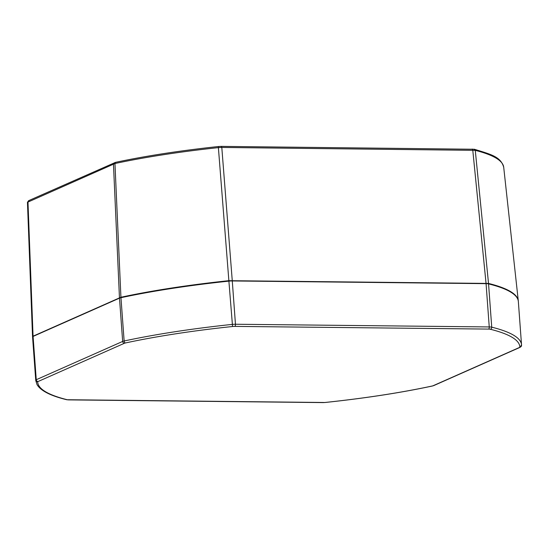<?xml version="1.0" encoding="UTF-8"?>
<svg xmlns="http://www.w3.org/2000/svg" width="549" height="549" viewBox="0 0 549 549"><rect width="100%" height="100%" fill="white"/><g stroke="black" fill="none" stroke-linecap="round" stroke-linejoin="round"><path stroke-width="0.82" d="M518.331 301.353A243.536 42.266 175.8 0 0 518.29 300.852A243.536 42.266 175.8 0 0 488.521 283.435L228.864 280.676A243.536 42.266 175.8 0 0 120.924 297.256L32.528 336.427A243.536 42.266 175.8 0 0 32.535 336.53A243.536 42.266 175.8 0 0 32.569 337.024M473.965 149.246L475.269 150.351L221.803 147.448L221.24 146.377L474.405 149.259C491.286 154.509 500.681 156.678 503.708 167.239A238.774 41.443 175.8 0 0 475.269 150.351L488.521 283.435M232.248 280.505L221.803 147.448L218.385 147.619L228.864 280.676M221.24 146.377L218.516 146.514L218.385 147.619A238.774 41.443 175.8 0 0 114.954 163.527L27.45 202.3L32.528 336.427M486.037 283.202L472.771 150.117L472.202 149.04M120.924 297.256L114.954 163.527L115.537 162.353C145.91 155.895 180.237 150.611 218.516 146.514M119.449 297.688L113.451 163.973L114.597 162.682M115.537 162.353L28.658 200.653L27.45 202.307L29.831 265.119M33.05 335.974L27.972 201.854L29.118 200.557M486.071 283.655A5.511 0.954 -4.2 0 1 488.555 283.888L491.732 327.17A5.511 0.954 175.8 0 0 489.248 326.943L235.459 324.246A5.511 0.954 175.8 0 0 232.076 324.418A243.536 42.266 175.8 0 0 124.136 340.991A5.511 0.954 175.8 0 0 122.66 341.43L36.261 379.716A5.511 0.954 175.8 0 0 35.74 380.162A243.536 42.266 175.8 0 0 35.76 380.526L37.037 384.629C40.791 390.826 50.686 395.856 66.717 399.72A1.839 1.599 -76.1 0 0 67.294 399.741A3.671 0.638 175.8 0 0 68.954 399.892L322.737 402.589A3.671 0.638 175.8 0 0 324.994 402.479A241.704 41.95 175.8 0 0 432.118 386.022A3.671 0.638 175.8 0 0 433.106 385.734L519.498 347.448A3.671 0.638 175.8 0 0 519.848 347.153A241.704 41.95 175.8 0 0 490.264 329.242A3.671 0.638 175.8 0 0 488.603 329.091A1.839 0.789 -89.4 0 0 489.248 326.943L486.071 283.655L232.282 280.958L235.459 324.246A1.839 0.789 90.6 0 1 234.814 326.394A3.671 0.638 175.8 0 0 232.556 326.504A241.704 41.95 175.8 0 0 125.433 342.96A3.671 0.638 175.8 0 0 124.451 343.249L38.053 381.534A3.671 0.638 175.8 0 0 37.709 381.836A241.704 41.95 175.8 0 0 67.294 399.741M519.848 347.153A1.839 1.812 -1.4 0 0 521.543 345.211A243.536 42.266 175.8 0 0 521.529 344.854L518.352 301.566A243.536 42.266 175.8 0 0 488.555 283.888M232.282 280.958A5.511 0.954 -4.2 0 0 228.892 281.129A243.536 42.266 175.8 0 0 120.958 297.702A5.511 0.954 -4.2 0 0 119.483 298.141L33.084 336.427A5.511 0.954 -4.2 0 0 32.563 336.873A243.536 42.266 175.8 0 0 32.583 337.237L35.76 380.526M218.557 146.528L221.123 146.398M433.106 385.734A1.839 1.626 66.1 0 0 433.717 385.611L520.109 347.325L521.529 344.854A243.536 42.266 175.8 0 0 491.732 327.17A1.839 1.599 103.9 0 1 490.264 329.242M32.563 336.873L35.74 380.162A1.839 1.812 178.6 0 0 37.709 381.836M33.084 336.427L36.261 379.716A1.839 1.626 66.1 0 0 38.053 381.534M119.483 298.141L122.66 341.43A1.839 1.626 -113.9 0 0 124.451 343.249M120.958 297.702L124.136 340.991A1.839 1.132 77.9 0 0 125.433 342.96M228.892 281.129L232.556 326.504M520.109 347.325A1.839 1.626 -113.9 0 1 519.498 347.448M433.717 385.611L432.372 386.016A1.839 1.132 -102.1 0 1 432.118 386.022M324.994 402.479L325.056 402.499C365.023 398.265 400.797 392.768 432.372 386.016M488.603 329.091L234.814 326.394M503.708 167.239L518.29 300.852M29.824 265.037L32.535 336.53M66.717 399.72L325.056 402.499"/></g></svg>
